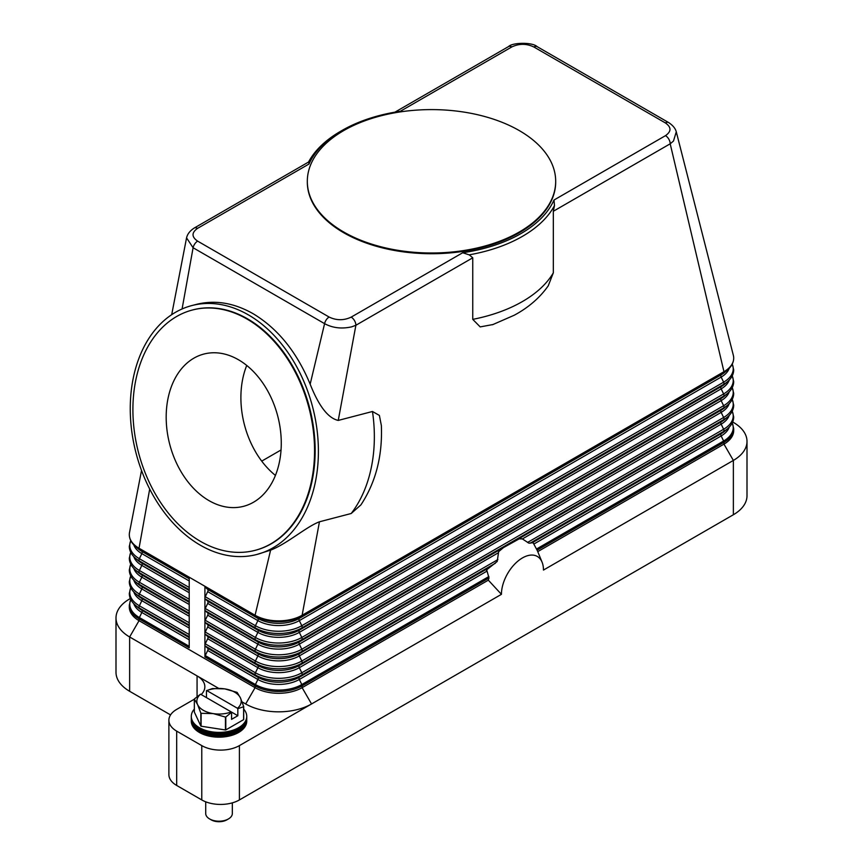 <?xml version="1.0" encoding="UTF-8"?>
<svg xmlns="http://www.w3.org/2000/svg" width="863" height="863" viewBox="0 0 863 863"><rect width="100%" height="100%" fill="white"/><g stroke="black" fill="none" stroke-linecap="round" stroke-linejoin="round"><path stroke-width="1.29" d="M171.694 314.682L186.559 237.864L193.096 247.746L324.585 323.657C332.719 328.016 341.748 329.073 351.673 326.84L355.89 325.265L338.242 420.421L372.471 411.489L379.386 415.416L381.36 425.545C382.579 455.901 375.761 482.341 360.917 504.887L351.187 513.507L319.45 521.791L302.126 615.243A33.269 19.202 180 0 1 255.081 615.243L204.909 586.268A2.222 1.284 120 0 0 205.243 587.185L207.713 589.418A2.222 1.284 -60 0 1 207.713 591.651L205.243 596.732A2.222 1.284 120 0 0 204.909 598.037A2.222 1.284 120 0 0 205.243 598.965L207.713 601.187A2.222 1.284 -60 0 1 207.713 603.42L205.243 608.501A2.222 1.284 120 0 0 204.909 609.807A2.222 1.284 120 0 0 205.243 610.734L207.713 612.957A2.222 1.284 -60 0 1 207.713 615.19L205.243 620.27A2.222 1.284 120 0 0 204.909 621.576A2.222 1.284 120 0 0 205.243 622.503L207.713 624.726A2.222 1.284 -60 0 1 207.713 626.959L205.243 632.04A2.222 1.284 120 0 0 204.909 633.345A2.222 1.284 120 0 0 205.243 634.273L207.713 636.495A2.222 1.284 -60 0 1 207.713 638.728L205.243 643.809A2.222 1.284 120 0 0 204.909 645.114A2.222 1.284 120 0 0 205.243 646.042L207.713 648.264A2.222 1.284 -60 0 1 207.713 650.497L205.243 655.578A2.222 1.284 120 0 0 204.909 656.883L204.909 586.268L189.224 577.218L189.224 647.833L139.04 618.857A2.222 1.284 120 0 1 139.375 617.552A32.794 18.932 180 0 1 130.777 599.515M732.676 421.996L733.367 422.406A46.57 26.882 180 0 1 733.367 422.406L732.676 421.996L733.367 422.395A46.57 26.882 180 0 1 747.002 441.414A46.57 26.882 180 0 1 733.367 460.421L543.463 570.065A29.72 17.152 -60 0 0 542.083 562.201A29.72 17.152 -60 0 0 518.641 560.529A29.72 17.152 -60 0 0 501.435 594.327L488.329 580.163L302.126 687.671A33.269 19.202 180 0 1 255.081 687.671L139.04 620.67A33.269 19.202 180 0 1 129.299 607.088L129.299 605.276A33.269 19.202 0 0 0 139.04 618.857L139.04 620.67L129.633 636.97A46.57 26.882 180 0 1 115.998 617.951A46.57 26.882 180 0 1 129.633 598.944L130.324 598.544M493.226 324.488L480.195 326.904L472.751 319.364L472.751 257.8L469.224 254.833A128.619 74.261 0 0 0 554.467 205.61L553.323 211.273L670.195 143.797A6.656 3.84 60 0 0 669.753 141.219A6.656 3.84 60 0 0 668.825 139.17A6.656 3.84 60 0 0 665.492 135.653C671.5 131.413 671.457 127.163 665.362 122.924L533.873 47.001C526.57 43.495 519.213 43.463 511.813 46.926A6.656 3.84 -120 0 0 508.49 46.602L394.93 112.168M309.008 164.024L308.781 161.91L194.175 228.069A6.656 3.84 60 0 1 197.508 228.393L308.997 164.024A126.408 72.977 180 0 1 342.115 130.421A126.408 72.977 180 0 1 400.324 111.295L511.813 46.926M189.224 577.218L139.04 548.242A33.269 19.202 180 0 1 129.299 534.661A33.269 19.202 180 0 1 129.504 532.525L141.532 470.454M521.252 538.588A39.914 23.042 120 0 0 519.224 538.846L522.385 538.922L528.89 543.172L532.881 542.73A39.914 23.042 120 0 1 533.431 543.323L537.099 550.195A37.4 21.597 -60 0 1 537.746 551.608A37.4 21.597 -60 0 1 537.757 551.63L723.96 444.132L723.96 442.32A33.269 19.202 0 0 0 733.701 428.738L732.288 422.848M488.329 580.163A37.4 21.597 -60 0 1 488.987 577.973L486.7 569.785L497.196 561.468L498.663 551.63L503.453 547.617L519.224 538.846M500.691 549.537A39.914 23.042 120 0 0 498.663 551.63M487.034 569.202A39.914 23.042 120 0 0 486.484 570.432M501.435 594.327L239.407 745.61A26.613 15.361 180 0 1 220.583 750.109A26.613 15.361 180 0 1 201.769 745.61L176.678 731.123A26.613 15.361 180 0 1 168.889 720.26A26.613 15.361 180 0 1 176.678 709.397L194.337 699.203M733.291 355.125A33.269 19.202 180 0 1 733.345 355.329A33.269 19.202 180 0 1 733.701 358.123A33.269 19.202 180 0 1 723.96 371.705A2.222 1.284 60 0 1 723.625 372.622A32.794 18.932 0 0 0 727.779 369.688C731.641 366.3 733.615 362.449 733.701 358.123M733.345 355.329L676.279 131.823L673.474 141.057L670.195 143.797L723.96 371.705L302.126 615.243A2.222 1.284 60 0 1 301.802 616.16L723.625 372.622L721.155 374.855A29.299 16.915 0 0 0 724.866 372.233L727.779 369.688M553.323 211.273L553.323 272.837L548.242 285.826C539.817 297.778 528.48 307.573 514.24 315.232L492.471 324.747M381.36 425.545L381.392 426.257M472.751 257.8L355.89 325.265A6.656 3.84 -120 0 0 355.437 322.686A6.656 3.84 -120 0 0 354.51 320.637A6.656 3.84 -120 0 0 351.187 317.12L462.676 252.751A126.408 72.977 180 0 0 554.003 200.022L554.499 205.642M469.224 254.876L462.676 252.74M248.361 314.866A128.619 91.241 75.4 0 1 318.296 445.47A128.619 91.241 75.4 0 1 256.818 554.478A128.619 91.241 75.4 0 1 200.302 545.189A128.619 91.241 75.4 0 1 130.356 414.574A128.619 91.241 75.4 0 1 191.845 305.567A128.619 91.241 75.4 0 1 248.361 314.866M319.45 521.791C306.548 526.559 287.001 543.852 270.604 550.141L256.818 554.478M191.845 305.567L196.494 304.359C215.06 299.741 233.905 302.837 253.01 313.647C277.757 328.501 296.807 352.018 310.162 384.186C318.868 406.193 328.231 418.275 338.242 420.421M555.686 181.662A124.186 71.705 180 0 1 555.686 182.028A124.186 71.705 180 0 1 479.03 248.264A124.186 71.705 180 0 1 343.69 232.73A124.186 71.705 180 0 1 307.314 182.028A124.186 71.705 180 0 1 307.314 181.662M519.31 130.604A124.186 71.705 180 0 1 555.686 181.306A124.186 71.705 180 0 1 479.03 247.541A124.186 71.705 180 0 1 343.69 231.996A124.186 71.705 180 0 1 307.314 181.306A124.186 71.705 180 0 1 383.97 115.059A124.186 71.705 180 0 1 519.31 130.604M399.785 111.381L400.324 111.295M342.115 130.421L340.551 131.327A128.619 74.261 0 0 0 308.544 162.039M197.508 228.393C191.5 232.665 191.543 236.915 197.638 241.133A6.656 3.84 -60 0 0 194.779 243.895A6.656 3.84 -60 0 0 193.096 247.746L182.082 308.965M197.638 241.133L329.127 317.045A6.656 3.84 -60 0 0 326.268 319.806A6.656 3.84 -60 0 0 324.585 323.657L310.162 384.186M192.665 309.946A124.186 88.102 75.4 0 1 192.967 309.86A124.186 88.102 75.4 0 1 247.53 318.835A124.186 88.102 75.4 0 1 315.06 444.941A124.186 88.102 75.4 0 1 255.696 550.184A124.186 88.102 75.4 0 1 255.394 550.27M246.926 318.986A124.186 88.102 75.4 0 1 314.456 445.103A124.186 88.102 75.4 0 1 255.092 550.346A124.186 88.102 75.4 0 1 200.518 541.381A124.186 88.102 75.4 0 1 132.999 415.265A124.186 88.102 75.4 0 1 192.363 310.022A124.186 88.102 75.4 0 1 246.926 318.986M209.019 500.637A78.684 55.815 75.4 0 1 166.246 420.734A78.684 55.815 75.4 0 1 203.851 354.057A78.684 55.815 75.4 0 1 238.425 359.731A78.684 55.815 75.4 0 1 281.209 439.634A78.684 55.815 75.4 0 1 243.593 506.311A78.684 55.815 75.4 0 1 209.019 500.637M246.732 365.448A78.684 55.815 -104.6 0 0 275.426 475.416M281.047 449.968L261.726 461.122M270.604 550.141L255.081 615.243A2.222 1.284 120 0 0 255.416 616.16A32.794 18.932 0 0 0 301.802 616.16L299.321 618.393L721.155 374.855A2.222 1.284 -120 0 0 720.821 375.772A2.222 1.284 -120 0 0 721.155 377.077A29.299 16.915 0 0 0 729.203 368.339M149.698 489.03L139.04 548.242A2.222 1.284 120 0 0 139.375 549.17A32.794 18.932 180 0 1 135.221 546.225L138.134 548.771A29.299 16.915 180 0 0 141.845 551.392A2.222 1.284 -60 0 1 142.179 552.32A2.222 1.284 -60 0 1 141.845 553.625A29.299 16.915 180 0 1 133.797 544.877M170.55 714.909L129.633 691.285A46.57 26.882 0 0 1 115.998 672.277L115.998 617.951M201.176 694.564A26.613 15.361 0 0 0 204.855 686.765A26.613 15.361 0 0 0 197.066 675.902L129.633 636.97L129.633 691.285M197.066 696.624L197.066 675.902L218.641 688.35M242.082 701.889L245.675 703.96A46.57 26.882 0 0 0 311.543 703.96L302.126 687.671L302.126 685.858L488.987 577.973M733.701 428.738L733.701 430.551A33.269 19.202 180 0 1 723.96 444.132L733.367 460.421L733.367 514.747A46.57 26.882 0 0 0 747.002 495.74L747.002 441.414M733.367 514.747L239.407 799.936L239.407 745.61M201.769 745.61L201.769 799.936A26.613 15.361 0 0 0 220.583 804.435A26.613 15.361 0 0 0 239.407 799.936M201.769 799.936L176.678 785.449A26.613 15.361 0 0 1 168.889 774.586L168.889 720.26M194.337 709.095A27.724 16.009 0 0 0 191.295 716.387L191.295 718.706A27.724 16.009 0 0 0 199.418 730.022A27.724 16.009 0 0 0 229.623 733.496A27.724 16.009 0 0 0 246.742 718.706L246.742 716.387A27.724 16.009 0 0 0 243.7 709.095M191.295 716.387A27.724 16.009 0 0 0 199.418 727.703A27.724 16.009 0 0 0 229.623 731.166A27.724 16.009 0 0 0 246.742 716.387M191.316 719.343A27.724 16.009 0 0 0 191.295 719.99A27.724 16.009 0 0 0 199.418 731.306A27.724 16.009 0 0 0 229.623 734.78A27.724 16.009 0 0 0 246.742 719.99A27.724 16.009 0 0 0 246.721 719.343M246.742 719.99L246.742 721.166A27.724 16.009 180 0 1 229.623 735.956A27.724 16.009 180 0 1 199.418 732.482A27.724 16.009 180 0 1 191.295 721.166L191.295 719.99M243.603 706.732L243.603 719.645A25.502 14.725 0 0 0 243.7 719.44L243.7 706.527A25.502 14.725 180 0 1 243.603 706.732L237.832 708.696L237.832 715.729L231.564 719.354L231.564 712.32L225.793 717.013A25.502 14.725 180 0 1 225.448 717.067L213.28 713.615L201.111 713.302A25.502 14.725 180 0 1 200.982 713.226A25.502 14.725 180 0 1 200.852 713.151L197.595 704.564A22.179 12.805 0 0 0 203.334 710.303A22.179 12.805 0 0 0 213.28 713.615A22.179 12.805 0 0 0 231.252 711.932L231.564 712.32M243.603 719.645L225.793 729.925L225.793 717.013M225.448 717.067L225.448 729.979A25.502 14.725 0 0 0 225.793 729.925M225.448 729.979L201.111 726.215L201.111 713.302M200.852 713.151L200.852 726.074A25.502 14.725 0 0 0 200.982 726.15A25.502 14.725 0 0 0 201.111 726.215M200.852 726.074L194.337 712.029L194.337 699.106A25.502 14.725 180 0 1 194.434 698.901L200.518 694.186A22.179 12.805 0 0 0 197.595 704.564L194.337 699.106M237.055 692.406A25.502 14.725 180 0 1 237.185 692.482L240.443 697.93A22.179 12.805 0 0 0 234.704 692.191A22.179 12.805 0 0 0 224.758 688.879L236.926 692.331A25.502 14.725 180 0 1 237.055 692.406M212.244 688.62A25.502 14.725 180 0 1 212.589 688.566L224.758 688.879A22.179 12.805 0 0 0 206.786 690.562L212.244 688.62M206.473 697.628L206.473 690.594M237.832 708.696L237.519 708.307A22.179 12.805 0 0 0 240.443 697.93L243.7 706.527M237.832 715.729L200.518 694.186M206.786 690.562L237.519 708.307M205.718 801.813L205.718 813.518A13.301 7.681 0 0 0 209.612 818.944L209.612 818.944A13.301 7.681 0 0 0 228.425 818.944A13.301 7.681 0 0 0 232.33 813.518L232.33 802.86M211.176 819.85L209.612 818.944L211.176 819.85A11.09 6.397 0 0 0 226.861 819.85L228.425 818.944M191.316 716.959A27.724 16.009 0 0 0 199.418 728.857A27.724 16.009 0 0 0 230.087 732.212A27.724 16.009 0 0 0 246.721 716.959M205.243 587.185L255.416 616.16L257.886 618.393A2.222 1.284 -60 0 1 258.22 619.31A2.222 1.284 -60 0 1 257.886 620.616L255.416 625.707A2.222 1.284 120 0 0 255.081 627.013A2.222 1.284 120 0 0 255.416 627.93A32.794 18.932 0 0 0 301.802 627.93L723.625 384.391L721.155 386.624A29.299 16.915 0 0 0 724.866 384.003L727.779 381.457C731.641 378.07 733.615 374.218 733.701 369.893L732.288 364.003M205.243 596.732L255.416 625.707A32.794 18.932 0 0 0 301.802 625.707A2.222 1.284 60 0 1 302.126 627.013A2.222 1.284 60 0 1 301.802 627.93L299.321 630.163L721.155 386.624A2.222 1.284 -120 0 0 720.821 387.541A2.222 1.284 -120 0 0 721.155 388.846A29.299 16.915 0 0 0 729.203 380.108M207.713 589.418L257.886 618.393A29.299 16.915 0 0 0 299.321 618.393A2.222 1.284 -120 0 0 298.997 619.31A2.222 1.284 -120 0 0 299.321 620.616L301.802 625.707L723.625 382.169A2.222 1.284 60 0 1 723.96 383.474A2.222 1.284 60 0 1 723.625 384.391A32.794 18.932 0 0 0 727.779 381.457M207.713 591.651L257.886 620.616A29.299 16.915 0 0 0 299.321 620.616L721.155 377.077L723.625 382.169A32.794 18.932 0 0 0 732.223 364.121M189.224 634.564L139.375 605.783A2.222 1.284 120 0 0 139.04 607.088A2.222 1.284 120 0 0 139.375 608.016L141.845 610.238A29.299 16.915 180 0 1 138.134 607.617L135.221 605.082C131.359 601.694 129.385 597.843 129.299 593.507L130.712 587.627M189.224 637.595L141.845 610.238A2.222 1.284 -60 0 1 142.179 611.166A2.222 1.284 -60 0 1 141.845 612.471A29.299 16.915 180 0 1 133.797 603.722M189.224 639.828L141.845 612.471L139.375 617.552L189.224 646.333M189.224 636.797L139.375 608.016A32.794 18.932 180 0 1 135.221 605.082M245.675 703.96L255.081 687.671L255.081 685.858L204.909 656.883M189.224 622.795L139.375 594.014A2.222 1.284 120 0 0 139.04 595.319A2.222 1.284 120 0 0 139.375 596.247L141.845 598.469A29.299 16.915 180 0 1 138.134 595.848L135.221 593.312C131.359 589.925 129.385 586.074 129.299 581.738L130.712 575.858M189.224 625.826L141.845 598.469A2.222 1.284 -60 0 1 142.179 599.397A2.222 1.284 -60 0 1 141.845 600.702A29.299 16.915 180 0 1 133.797 591.953M189.224 628.059L141.845 600.702L139.375 605.783A32.794 18.932 180 0 1 130.777 587.746M189.224 625.028L139.375 596.247A32.794 18.932 180 0 1 135.221 593.312M189.224 611.026L139.375 582.245A2.222 1.284 120 0 0 139.04 583.55A2.222 1.284 120 0 0 139.375 584.478L141.845 586.7A29.299 16.915 180 0 1 138.134 584.078L135.221 581.543C131.359 578.156 129.385 574.294 129.299 569.968L130.712 564.089M189.224 614.057L141.845 586.7A2.222 1.284 -60 0 1 142.179 587.627A2.222 1.284 -60 0 1 141.845 588.933A29.299 16.915 180 0 1 133.797 580.184M189.224 616.279L141.845 588.933L139.375 594.014A32.794 18.932 180 0 1 130.777 575.977M189.224 613.259L139.375 584.478A32.794 18.932 180 0 1 135.221 581.543M189.224 599.256L139.375 570.475A2.222 1.284 120 0 0 139.04 571.781A2.222 1.284 120 0 0 139.375 572.708L141.845 574.931A29.299 16.915 180 0 1 138.134 572.309L135.221 569.774C131.359 566.387 129.385 562.525 129.299 558.199L130.712 552.32M189.224 602.288L141.845 574.931A2.222 1.284 -60 0 1 142.179 575.858A2.222 1.284 -60 0 1 141.845 577.164A29.299 16.915 180 0 1 133.797 568.415M189.224 604.51L141.845 577.164L139.375 582.245A32.794 18.932 180 0 1 130.777 564.208M189.224 601.489L139.375 572.708A32.794 18.932 180 0 1 135.221 569.774M189.224 587.487L139.375 558.706A2.222 1.284 120 0 0 139.04 560.011A2.222 1.284 120 0 0 139.375 560.939L141.845 563.161A29.299 16.915 180 0 1 138.134 560.54L135.221 557.994C131.359 554.618 129.385 550.756 129.299 546.43L130.712 540.551M189.224 590.519L141.845 563.161A2.222 1.284 -60 0 1 142.179 564.089A2.222 1.284 -60 0 1 141.845 565.394A29.299 16.915 180 0 1 133.797 556.646M189.224 592.741L141.845 565.394L139.375 570.475A32.794 18.932 180 0 1 130.777 552.439M189.224 589.709L139.375 560.939A32.794 18.932 180 0 1 135.221 557.994M189.224 580.972L141.845 553.625L139.375 558.706A32.794 18.932 180 0 1 130.777 540.67M189.224 577.94L139.375 549.17L141.845 551.392L189.224 578.749M530.065 543.215L723.625 431.468L721.155 433.701A2.222 1.284 -120 0 0 720.821 434.618A2.222 1.284 -120 0 0 721.155 435.934A29.299 16.915 0 0 0 729.203 427.185M533.884 544.046L721.155 435.934L723.625 441.015A2.222 1.284 60 0 1 723.96 442.32L537.099 550.195M536.516 549.03L723.625 441.015A32.794 18.932 0 0 0 732.223 422.978M205.243 598.965L255.416 627.93L257.886 630.163A29.299 16.915 0 0 0 299.321 630.163A2.222 1.284 -120 0 0 298.997 631.08A2.222 1.284 -120 0 0 299.321 632.385L301.802 637.477A2.222 1.284 60 0 1 302.126 638.782A2.222 1.284 60 0 1 301.802 639.699L299.321 641.932A2.222 1.284 -120 0 0 298.997 642.849A2.222 1.284 -120 0 0 299.321 644.154L301.802 649.246A2.222 1.284 60 0 1 302.126 650.551A2.222 1.284 60 0 1 301.802 651.468L299.321 653.701A2.222 1.284 -120 0 0 298.997 654.618A2.222 1.284 -120 0 0 299.321 655.923L301.802 661.015A2.222 1.284 60 0 1 302.126 662.32A2.222 1.284 60 0 1 301.802 663.237L723.625 419.698L721.155 421.931A2.222 1.284 -120 0 0 720.821 422.848A2.222 1.284 -120 0 0 721.155 424.154L723.625 429.245A2.222 1.284 60 0 1 723.96 430.551A2.222 1.284 60 0 1 723.625 431.468A32.794 18.932 0 0 0 727.779 428.533C731.641 425.157 733.615 421.295 733.701 416.969L732.288 411.079M532.536 542.59L721.155 433.701A29.299 16.915 0 0 0 724.866 431.079L727.779 428.533M205.243 634.273L255.416 663.237L257.886 665.47A2.222 1.284 -60 0 1 258.22 666.387A2.222 1.284 -60 0 1 257.886 667.692L255.416 672.784A32.794 18.932 0 0 0 301.802 672.784A2.222 1.284 60 0 1 302.126 674.089A2.222 1.284 60 0 1 301.802 675.006L495.351 563.259M486.592 571.349L299.321 679.472L301.802 684.553L488.9 576.527M301.802 684.553A2.222 1.284 60 0 1 302.126 685.858A33.269 19.202 0 0 1 255.081 685.858A2.222 1.284 120 0 1 255.416 684.553A32.794 18.932 0 0 0 301.802 684.553M487.94 568.339L299.321 677.239A2.222 1.284 -120 0 0 298.997 678.156A2.222 1.284 -120 0 0 299.321 679.472A29.299 16.915 0 0 1 257.886 679.472L255.416 684.553L205.243 655.578M205.243 646.042L255.416 675.006L257.886 677.239A2.222 1.284 -60 0 1 258.22 678.156A2.222 1.284 -60 0 1 257.886 679.472L207.713 650.497M205.243 643.809L255.416 672.784A2.222 1.284 120 0 0 255.081 674.089A2.222 1.284 120 0 0 255.416 675.006A32.794 18.932 0 0 0 301.802 675.006L299.321 677.239A29.299 16.915 0 0 1 257.886 677.239L207.713 648.264M498.091 552.935L299.321 667.692L301.802 672.784L497.897 559.569M503.453 547.617L299.321 665.47A2.222 1.284 -120 0 0 298.997 666.387A2.222 1.284 -120 0 0 299.321 667.692A29.299 16.915 0 0 1 257.886 667.692L207.713 638.728M522.385 538.922L721.155 424.154A29.299 16.915 0 0 0 729.203 415.416M527.53 542.46L723.625 429.245A32.794 18.932 0 0 0 732.223 411.209M205.243 622.503L255.416 651.468A32.794 18.932 0 0 0 301.802 651.468L723.625 407.929L721.155 410.162A2.222 1.284 -120 0 0 720.821 411.079A2.222 1.284 -120 0 0 721.155 412.385L723.625 417.476A2.222 1.284 60 0 1 723.96 418.782A2.222 1.284 60 0 1 723.625 419.698A32.794 18.932 0 0 0 727.779 416.764C731.641 413.377 733.615 409.526 733.701 405.2L732.288 399.31M517.023 539.785L721.155 421.931A29.299 16.915 0 0 0 724.866 419.31L727.779 416.764M205.243 610.734L255.416 639.699L257.886 641.932A2.222 1.284 -60 0 1 258.22 642.849A2.222 1.284 -60 0 1 257.886 644.154L255.416 649.246A2.222 1.284 120 0 0 255.081 650.551A2.222 1.284 120 0 0 255.416 651.468L257.886 653.701A2.222 1.284 -60 0 1 258.22 654.618A2.222 1.284 -60 0 1 257.886 655.923L255.416 661.015A2.222 1.284 120 0 0 255.081 662.32A2.222 1.284 120 0 0 255.416 663.237A32.794 18.932 0 0 0 301.802 663.237L299.321 665.47A29.299 16.915 0 0 1 257.886 665.47L207.713 636.495M207.713 626.959L257.886 655.923A29.299 16.915 0 0 0 299.321 655.923L721.155 412.385A29.299 16.915 0 0 0 729.203 403.647M205.243 632.04L255.416 661.015A32.794 18.932 0 0 0 301.802 661.015L723.625 417.476A32.794 18.932 0 0 0 732.223 399.44M207.713 601.187L257.886 630.163A2.222 1.284 -60 0 1 258.22 631.08A2.222 1.284 -60 0 1 257.886 632.385L255.416 637.477A2.222 1.284 120 0 0 255.081 638.782A2.222 1.284 120 0 0 255.416 639.699A32.794 18.932 0 0 0 301.802 639.699L723.625 396.16L721.155 398.393A2.222 1.284 -120 0 0 720.821 399.31A2.222 1.284 -120 0 0 721.155 400.615L723.625 405.707A2.222 1.284 60 0 1 723.96 407.012A2.222 1.284 60 0 1 723.625 407.929A32.794 18.932 0 0 0 727.779 404.995C731.641 401.608 733.615 397.757 733.701 393.431L732.288 387.541M207.713 624.726L257.886 653.701A29.299 16.915 0 0 0 299.321 653.701L721.155 410.162A29.299 16.915 0 0 0 724.866 407.541L727.779 404.995M207.713 615.19L257.886 644.154A29.299 16.915 0 0 0 299.321 644.154L721.155 400.615A29.299 16.915 0 0 0 729.203 391.878M205.243 620.27L255.416 649.246A32.794 18.932 0 0 0 301.802 649.246L723.625 405.707A32.794 18.932 0 0 0 732.223 387.67M207.713 603.42L257.886 632.385A29.299 16.915 0 0 0 299.321 632.385L721.155 388.846L723.625 393.938A2.222 1.284 60 0 1 723.96 395.243A2.222 1.284 60 0 1 723.625 396.16A32.794 18.932 0 0 0 727.779 393.226C731.641 389.839 733.615 385.988 733.701 381.662L732.288 375.772M207.713 612.957L257.886 641.932A29.299 16.915 0 0 0 299.321 641.932L721.155 398.393A29.299 16.915 0 0 0 724.866 395.772L727.779 393.226M205.243 608.501L255.416 637.477A32.794 18.932 0 0 0 301.802 637.477L723.625 393.938A32.794 18.932 0 0 0 732.223 375.89M372.471 411.489A128.619 91.241 75.4 0 1 351.187 513.507M665.492 135.653L554.003 200.022M329.127 317.045C336.473 320.561 343.83 320.583 351.187 317.12M533.873 47.001A6.656 3.84 -60 0 1 536.732 46.473A6.656 3.84 -60 0 1 537.196 46.667A6.656 3.84 -60 0 1 537.207 46.678L668.685 122.589A6.656 3.84 -60 0 1 668.76 122.632M665.362 122.924A6.656 3.84 -60 0 1 668.221 122.384A6.656 3.84 -60 0 1 668.685 122.589C672.86 125.362 675.395 128.436 676.279 131.823M553.323 272.837A128.619 74.261 180 0 1 472.751 319.364M176.678 785.449L176.678 731.123M130.712 599.397L129.299 605.276M129.299 534.661C129.385 538.987 131.359 542.849 135.221 546.225M542.083 562.201L537.746 551.608M555.686 181.306L555.686 182.028M255.092 550.346L255.696 550.184M192.363 310.022L192.967 309.86M307.314 181.306L307.314 182.028M508.49 46.602C512.104 42.514 532.449 41.953 537.196 46.678M186.57 237.864C187.411 234.089 189.957 230.82 194.175 228.069"/></g></svg>
